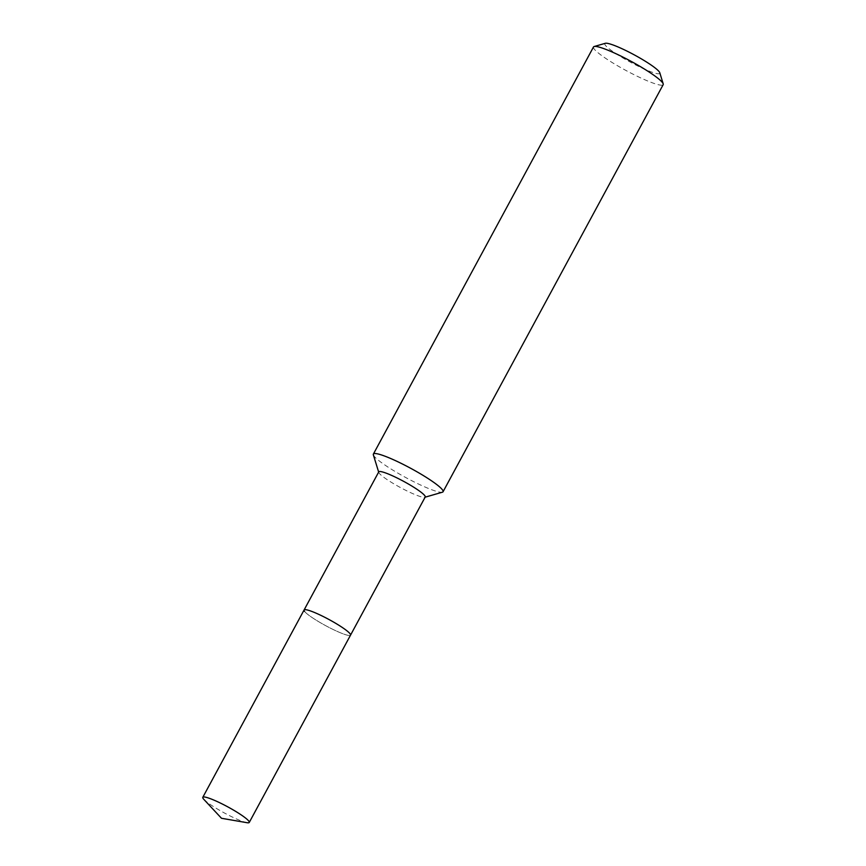 <?xml version="1.0" encoding="UTF-8"?>
<svg xmlns="http://www.w3.org/2000/svg" width="866" height="866" viewBox="0 0 866 866"><rect width="100%" height="100%" fill="white"/><g stroke="black" fill="none" stroke-linecap="round" stroke-linejoin="round"><path stroke-width="0.65" stroke-dasharray="4.33 3.25" d="M378.767 471.873A26.402 3.496 -151.6 0 0 378.756 472.392A26.402 3.496 -151.6 0 0 379.254 473.258A26.402 3.496 -151.6 0 0 402.127 488.456A26.402 3.496 -151.6 0 0 424.795 497.29A26.402 3.496 -151.6 0 0 425.228 496.987M373.354 454.866A39.609 5.239 -151.6 0 0 374.101 456.166A39.609 5.239 -151.6 0 0 408.406 478.963A39.609 5.239 -151.6 0 0 442.418 492.202M593.502 46.97A39.609 5.239 -151.6 0 0 594.228 49.059A39.609 5.239 -151.6 0 0 630.87 73.069A39.609 5.239 -151.6 0 0 663.183 84.651M605.334 43.3A31.219 4.135 -151.6 0 0 605.399 45.292A31.219 4.135 -151.6 0 0 636.12 65.166A31.219 4.135 -151.6 0 0 659.773 72.733M304.561 611.396A26.402 3.496 -151.6 0 0 328.993 627.417A26.402 3.496 -151.6 0 0 350.535 635.135A26.402 3.496 -151.6 0 1 328.993 627.417A26.402 3.496 -151.6 0 1 304.561 611.396A26.402 3.496 -151.6 0 1 304.074 610.01M203.802 799.329A26.402 3.496 -151.6 0 0 224.359 812.957A26.402 3.496 -151.6 0 0 247.026 822.7"/><path stroke-width="1.3" d="M249.246 822.451A26.402 3.496 -151.6 0 0 248.769 821.065A26.402 3.496 -151.6 0 0 224.337 805.044A26.402 3.496 -151.6 0 0 202.796 797.326A26.402 3.496 -151.6 0 0 203.283 798.712A26.402 3.496 -151.6 0 0 203.802 799.329L221.49 818.273L247.026 822.7A26.402 3.496 -151.6 0 0 249.246 822.451L350.535 635.135A26.402 3.496 -151.6 0 0 350.048 633.739A26.402 3.496 -151.6 0 1 350.535 635.135L425.228 496.987A26.402 3.496 -151.6 0 0 424.741 495.601A26.402 3.496 -151.6 0 0 400.309 479.591A26.402 3.496 -151.6 0 0 378.767 471.873L304.074 610.01A26.402 3.496 -151.6 0 0 304.561 611.396M304.074 610.01A26.402 3.496 -151.6 0 1 325.616 617.729A26.402 3.496 -151.6 0 1 350.048 633.739A26.402 3.496 -151.6 0 0 325.616 617.729A26.402 3.496 -151.6 0 0 304.074 610.01L202.796 797.326M425.109 497.192L442.418 492.202A39.609 5.239 -151.6 0 0 443.056 491.758A39.609 5.239 -151.6 0 0 442.342 489.68A39.609 5.239 -151.6 0 0 405.699 465.659A39.609 5.239 -151.6 0 0 373.376 454.087A39.609 5.239 -151.6 0 0 373.354 454.866L378.659 472.078M443.056 491.758L663.183 84.651A39.609 5.239 -151.6 0 0 663.204 83.872A39.609 5.239 -151.6 0 0 662.458 82.573A39.609 5.239 -151.6 0 0 628.153 59.776A39.609 5.239 -151.6 0 0 594.141 46.526A39.609 5.239 -151.6 0 0 593.502 46.97L373.376 454.087M663.204 83.872L659.773 72.733A31.219 4.135 -151.6 0 0 659.188 71.716A31.219 4.135 -151.6 0 0 632.148 53.735A31.219 4.135 -151.6 0 0 605.334 43.3L594.141 46.526"/></g></svg>
